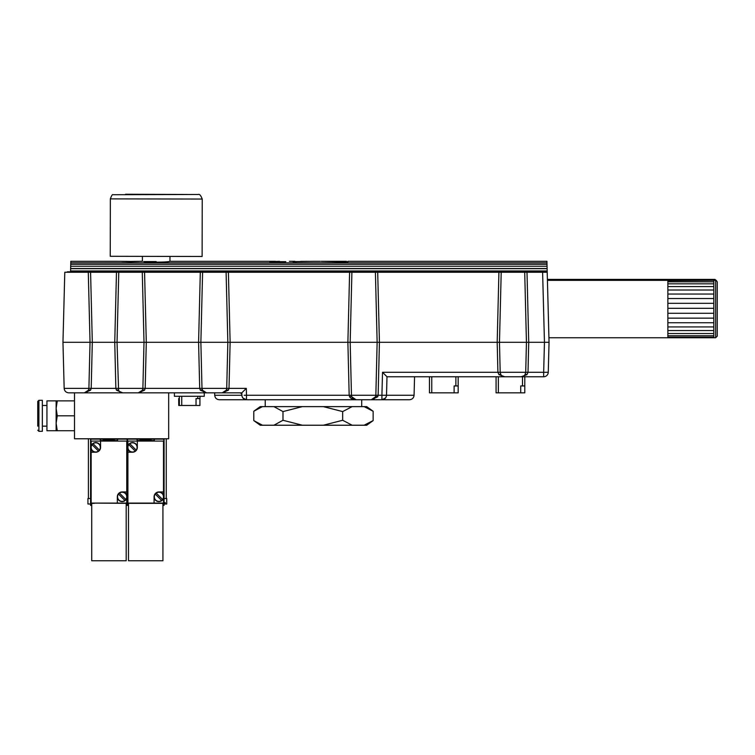 <?xml version="1.0" encoding="UTF-8"?>
<svg xmlns="http://www.w3.org/2000/svg" width="755" height="755" viewBox="0 0 755 755"><rect width="100%" height="100%" fill="white"/><g stroke="black" fill="none" stroke-linecap="round" stroke-linejoin="round"><path stroke-width="1.13" d="M70.545 271.791L70.819 261.305L70.781 262.844L546.969 262.844L546.922 261.305L549.045 342.308L548.262 372.291L543.666 372.291L544.449 342.308L549.045 342.308L548.262 372.291A4.596 4.596 0 0 1 543.666 376.764A4.596 4.596 0 0 0 548.262 372.291A4.596 4.596 0 0 1 543.666 376.764L504.746 376.764L498.942 374.64L497.904 372.291L497.186 342.308L499.47 342.308L500.188 372.291L500.876 374.64A2.293 1.085 -32.6 0 0 498.942 374.64M546.922 261.305L347.923 261.305L347.923 261.843L345.45 261.957L321.158 261.315C319.837 261.305 319.837 261.305 321.158 261.315L345.394 261.315C346.715 261.305 346.715 261.305 345.394 261.315L345.394 261.957M333.408 261.305L346.413 261.305L346.923 261.985M285.824 261.655L269.563 261.655L279.529 261.334M130.521 261.438C142.497 261.258 142.497 261.353 130.521 261.702C118.535 261.353 118.535 261.258 130.521 261.438C142.497 261.258 142.497 261.353 130.521 261.702C118.535 261.353 118.535 261.258 130.521 261.438L130.521 261.702M142.393 261.305L139.807 261.324M121.234 261.324L70.819 261.305M169.969 256.492L169.96 261.362L168.384 261.607C163.816 262.353 147.659 262.287 143.629 261.57L156.181 261.57M313.07 261.315L292.959 261.636M293.28 261.655L296.781 261.655M308.767 261.353L300.688 261.381M131.115 503.321L128.482 503.321L128.482 560.748L162.929 560.748L162.929 503.321L131.115 503.321M94.366 503.321L91.723 503.321L91.723 560.748L126.179 560.748L126.179 503.321L94.366 503.094M147.442 439.136L145.639 439.627L147.376 440.099L143.346 440.099L145.073 439.627L143.271 439.136L147.442 439.136L146.064 439.74M137.089 439.127L154.322 439.127L154.322 440.543L137.089 440.543L137.089 439.127L127.557 439.127L127.557 505.048L128.482 505.048M147.376 440.099L143.346 440.099M144.658 439.74L143.271 439.136M151.085 440.325L147.971 440.325L150.594 439.995L147.971 439.929L150.594 439.608L147.971 439.136L151.085 439.136L151.085 440.325M141.751 439.363L141.751 439.995L142.959 440.325L140.062 440.325L141.261 439.995L141.261 439.363M151.085 440.099L147.971 440.099M150.594 439.608L147.971 439.24M141.261 439.995L141.261 439.136L141.751 439.995M142.959 440.099L140.062 440.099M154.322 439.127L163.854 439.127L163.854 505.048L162.929 505.048M150.594 439.995L147.971 439.703M90.581 438.778L90.581 505.388L91.723 505.388M164.08 438.778L164.08 505.388L162.929 505.388M128.482 505.388L126.179 505.388M117.563 439.127L117.563 440.543L100.339 440.543L100.339 439.127L127.104 439.127L127.104 505.048L126.179 505.048M64.166 388.372L62.958 342.308L90.034 342.308L88.288 272.253L118.771 272.253L117.034 342.308L144.007 342.308L142.27 272.253L144.564 272.253L146.291 342.308L200.868 342.308L201.991 388.372L229.01 388.372L228.369 390.212L222.14 392.845L226.292 390.212L226.717 388.372L227.84 342.308L230.124 342.308L229.01 388.372L246.309 388.372L241.836 392.845L241.902 395.261L214.703 395.261L214.637 392.845L241.836 392.845L206.577 392.845L200.349 390.212L199.697 388.372L142.884 388.372L144.007 342.308L146.291 342.308L145.177 388.372L144.526 390.212L138.307 392.845L142.459 390.212L142.884 388.372L115.864 388.372L114.751 342.308L117.034 342.308L118.582 390.212A4.596 4.596 0 0 0 122.735 392.845L116.506 390.212L115.864 388.372L88.901 388.372L88.477 390.212A4.596 4.596 0 0 1 84.324 392.845L74.5 392.845L74.5 438.778L168.676 438.778L168.676 392.845L68.762 392.845C66.025 392.591 64.496 391.099 64.166 388.372L88.901 388.372L90.034 342.308L92.308 342.308L91.195 388.372L90.553 390.212L84.324 392.845L88.477 390.212A2.293 0.906 -154.7 0 1 90.553 390.212M200.349 390.212A2.293 0.906 154.7 0 1 202.425 390.212L206.577 392.845L168.676 392.845M174.414 392.845L204.275 392.845L204.275 396.29L174.414 396.29L174.414 392.845M202.236 199.046L202.123 256.474L110.249 256.294L110.362 198.876L202.236 199.046C200.821 195.394 199.48 193.875 198.225 194.479L113.023 194.714C112.41 194.158 111.532 195.545 110.362 198.876M667.864 313.287L713.805 313.287L713.805 337.759L667.864 337.749L667.864 280.341L713.805 280.35L667.864 280.652M713.805 280.341L715.646 280.341L715.646 337.759L717.25 336.154L717.25 297.564M713.805 318.157L667.864 318.157M713.805 322.744L667.864 322.744M713.805 326.924L667.864 326.924M713.805 330.548L667.864 330.548M713.805 333.531L667.864 333.531M713.805 335.758L667.864 335.758M713.805 337.183L667.864 337.183M713.805 280.652L713.805 281.823L667.864 281.823M713.805 281.823L713.805 283.814L667.864 283.814M713.805 283.814L713.805 286.579L667.864 286.579M713.805 286.579L713.805 290.024L667.864 290.024M713.805 290.024L713.805 294.044L667.864 294.044M713.805 294.044L713.805 298.527L667.864 298.527M713.805 298.527L713.805 303.321L667.864 303.321M713.805 303.321L713.805 308.295L667.864 308.295M713.805 308.295L713.805 313.287M717.25 336.154L717.25 281.945C716.382 280.388 715.844 279.85 715.646 280.341M520.723 385.947L524.782 385.947L524.782 392.845L520.723 392.845L520.723 385.947M496.073 376.764L496.073 392.845L520.723 392.845M524.782 385.947L524.782 376.764M429.463 385.947L429.463 376.764L429.463 392.845L454.114 392.845L454.114 385.947L458.172 385.947L458.172 392.845L454.114 392.845M526.962 374.64A2.293 1.085 32.6 0 0 525.027 374.64L525.716 372.291L526.443 342.308L528.726 342.308L528.009 372.291L526.962 374.64L521.158 376.764A4.596 4.596 0 0 0 525.027 374.64A4.596 4.596 0 0 1 521.158 376.764M524.074 375.726L524.772 375.009M502.264 376.028L502.821 376.339M543.666 376.764L543.666 372.291L382.521 372.291L386.994 376.764L382.521 372.291L381.917 395.261L414.07 395.261L414.561 376.764M504.746 376.764A4.596 4.596 0 0 1 500.876 374.64A4.596 4.596 0 0 0 504.746 376.764L386.994 376.764L386.513 395.261L386.994 376.764M116.506 390.212A2.293 0.906 154.7 0 1 118.582 390.212M225.915 390.863L226.292 390.212A2.293 0.906 -154.7 0 1 228.369 390.212M144.564 272.253L200.311 272.253L198.584 342.308L199.697 388.372L201.991 388.372L202.708 390.731M142.082 390.863L142.459 390.212A2.293 0.906 -154.7 0 1 144.526 390.212M239.599 392.845A2.293 2.293 0 0 1 241.893 395.082M118.922 390.807L119.752 391.741M120.064 391.987L122.546 392.836M246.309 388.372L246.489 395.261L244.195 395.261M200.311 272.253L202.604 272.253L200.868 342.308L227.84 342.308L226.104 272.253L351.905 272.253L350.169 342.308L351.471 395.261L349.169 395.261L347.885 342.308L379.425 342.308L378.142 395.261L375.848 395.261L377.141 342.308L375.405 272.253L547.215 272.253L547.29 275.254L547.243 273.395M501.207 272.253L499.47 342.308L526.443 342.308L524.706 272.253M67.959 342.308L68.705 342.308M90.581 272.253L92.308 342.308L114.751 342.308L116.478 272.253M526.999 272.253L528.726 342.308L544.449 342.308L542.619 272.253M377.698 272.253L379.425 342.308L497.186 342.308L498.913 272.253M414.07 395.261C413.749 397.989 412.221 399.48 409.484 399.735L381.917 399.735A4.596 4.596 0 0 0 386.513 395.261L386.466 395.78M385.409 398.121L381.917 399.735L381.917 395.261L378.142 395.261L377.67 396.828A2.293 0.793 21.6 0 0 375.528 396.828L375.848 395.261L351.471 395.261L351.783 396.828L356.049 399.735C353.047 399.631 350.915 398.659 349.641 396.828A2.293 0.793 158.4 0 1 351.783 396.828A4.596 4.596 0 0 0 356.049 399.735L219.29 399.735C216.553 399.48 215.024 397.989 214.703 395.261M377.67 396.828L371.262 399.735L375.528 396.828A4.596 4.596 0 0 1 371.262 399.735L356.049 399.735A4.596 4.596 0 0 1 351.783 396.828M228.397 272.253L230.124 342.308L347.885 342.308L349.612 272.253M241.836 392.845L241.902 395.261A4.596 4.596 0 0 0 246.489 399.735L242.997 398.121M349.641 396.828L349.169 395.261L246.489 395.261L246.489 399.735M142.459 390.212A4.596 4.596 0 0 1 138.307 392.845A4.596 4.596 0 0 0 142.459 390.212M202.425 390.212A4.596 4.596 0 0 0 206.577 392.845A4.596 4.596 0 0 1 202.425 390.212M226.292 390.212A4.596 4.596 0 0 1 222.14 392.845M385.456 398.074L386.239 396.705M241.902 395.261L241.94 395.78M242.176 396.705L242.959 398.074M361.702 406.624L361.702 399.735L370.337 399.735M381.917 399.735L371.262 399.735A4.596 4.596 0 0 0 375.528 396.828M429.463 376.764L429.463 392.845M458.172 385.947L458.172 376.764M181.738 396.29L181.738 405.473L199.933 405.473L199.933 398.583M181.738 405.473L179.35 405.473L179.35 396.29M178.69 398.583L178.765 405.473L179.35 405.473M199.999 398.583L199.999 396.29L199.999 398.583L196.036 398.583L196.036 405.473M62.958 342.308L64.798 272.253L88.288 272.253M118.771 272.253L142.27 272.253M351.905 272.253L375.405 272.253M202.604 272.253L226.104 272.253M70.574 270.951L547.177 270.951M70.649 267.931L70.64 268.412L70.649 267.931M70.696 266.241L547.054 266.241M547.111 268.412L547.101 267.931L547.111 268.412M667.241 280.341L667.241 279.407L713.182 279.407L713.182 280.35M713.182 279.718L667.241 279.718M90.581 504.01L87.939 504.01L87.939 498.498L90.581 498.498M88.401 498.498L88.401 438.778M164.326 502.632L164.326 504.01L165.298 504.01L165.298 502.632L164.326 502.632L165.298 502.632M164.08 498.498L166.723 498.498L166.723 504.01L165.298 504.01M166.26 498.498L166.26 438.778M302.33 406.624L282.983 411.579L273.905 406.624L352.16 406.624L342.657 411.579L323.3 406.624M262.438 406.624L253.793 411.248L260.23 406.624L273.905 406.624M262.211 406.624L253.793 411.248L253.793 420.601L260.23 425.225L273.905 425.225L282.983 420.28L302.33 425.225L323.3 425.225L342.657 420.271L352.16 425.225L364.089 425.225L373.14 420.592L366.713 425.225L364.089 425.225M253.793 420.601L262.438 425.225M282.983 411.579L282.983 420.28M342.657 411.579L342.657 420.271M373.14 411.258L364.089 406.624L366.713 406.624L373.14 411.258L373.14 420.592M352.16 406.624L364.089 406.624M352.16 425.225L323.3 425.225M302.33 425.225L273.905 425.225M74.5 400.877L57.276 400.877L56.125 408.342L56.125 423.272L57.276 430.737L46.942 430.737L46.942 400.877L56.125 400.877L56.125 408.342L57.276 415.807L56.125 423.272L56.125 430.737M74.5 430.737L57.276 430.737M74.5 415.807L57.276 415.807M38.901 400.31L42.346 400.31L42.346 431.313L38.901 431.313L38.901 400.31L37.75 401.452L37.75 426.15M37.75 405.473L37.75 401.452M56.125 400.877L57.276 400.877M119.441 493.081A4.596 4.596 0 0 0 118.459 494.053L124.886 500.48A4.596 4.596 0 0 0 125.859 499.499L119.441 493.081A4.596 4.596 0 0 1 125.859 499.499M118.459 494.053A4.596 4.596 0 0 0 124.886 500.48M117.336 496.781A4.823 4.823 0 0 0 122.159 501.603A4.823 4.823 0 0 0 126.982 496.781A4.823 4.823 0 0 0 122.159 491.958A4.823 4.823 0 0 0 117.336 496.781L117.336 503.094L91.157 503.094L91.157 448.866M91.157 452.217L95.743 452.217A4.823 4.823 0 0 0 100.566 447.394L100.566 441.08L126.755 441.08L126.755 495.308M126.755 498.243L126.755 503.094L117.336 503.094M126.755 491.958L122.159 491.958M100.566 441.08L91.157 441.08L91.157 445.922M100.566 447.394A4.823 4.823 0 0 0 95.743 442.572A4.823 4.823 0 0 0 90.921 447.394A4.823 4.823 0 0 0 95.743 452.217M92.044 444.667L98.471 451.094A4.596 4.596 0 0 0 99.443 450.122L93.025 443.695A4.596 4.596 0 0 0 92.497 450.641A4.596 4.596 0 0 0 98.471 451.094M99.443 450.122A4.596 4.596 0 0 0 93.025 443.695M100.339 439.127L90.808 439.127L90.808 505.048L91.723 505.048M105.002 439.995L103.303 440.099L104.511 439.995L104.511 439.136L105.002 439.995L105.002 439.363M114.335 439.136L114.335 440.099L111.221 440.099L113.835 439.995L111.221 439.703L113.835 439.24L111.221 439.136L114.335 439.136M106.21 440.099L103.303 440.099M113.835 439.995L111.221 439.703M113.835 439.608L111.221 439.24M107.163 440.099L108.607 439.929L107.163 440.325M106.597 440.099L108.324 439.627L106.521 439.136L107.908 439.74M111.221 440.099L114.335 440.099M106.521 439.136L110.692 439.136L108.89 439.627L110.626 440.325L108.607 439.929M110.626 440.099L110.051 440.325M104.511 439.995L104.511 439.363M110.051 440.099L108.607 439.703M110.692 439.136L109.315 439.74M156.191 493.081A4.596 4.596 0 0 0 155.209 494.053L161.636 500.48A4.596 4.596 0 0 0 162.608 499.499L156.191 493.081A4.596 4.596 0 0 1 162.608 499.499M155.209 494.053A4.596 4.596 0 0 0 161.636 500.48M154.086 496.781A4.823 4.823 0 0 0 158.909 501.603A4.823 4.823 0 0 0 163.731 496.781A4.823 4.823 0 0 0 158.909 491.958A4.823 4.823 0 0 0 154.086 496.781L154.086 503.094L127.906 503.094L127.906 448.866M127.906 452.217L132.493 452.217A4.823 4.823 0 0 0 137.325 447.394L137.325 441.08L163.505 441.08L163.505 495.308M163.505 498.243L163.505 503.094L154.086 503.094M163.505 491.958L158.909 491.958M137.325 441.08L127.906 441.08L127.906 445.922M137.325 447.394A4.823 4.823 0 0 0 132.493 442.572A4.823 4.823 0 0 0 127.671 447.394A4.823 4.823 0 0 0 132.493 452.217M128.803 444.667L135.22 451.094A4.596 4.596 0 0 0 136.193 450.122L129.775 443.695A4.596 4.596 0 0 0 129.247 450.641A4.596 4.596 0 0 0 135.22 451.094M136.193 450.122A4.596 4.596 0 0 0 129.775 443.695M139.703 272.253L121.329 272.253M67.355 271.791L85.73 272.253M372.847 272.253L354.463 272.253M223.546 272.253L205.171 272.253M522.139 272.253L503.764 272.253M187.061 194.479L125.547 194.252L187.061 194.479M522.488 376.764L522.488 385.947M498.366 392.845L498.366 376.764M88.477 390.212A4.596 4.596 0 0 1 84.324 392.845M431.756 392.845L431.756 376.764M455.878 376.764L455.878 385.947M197.801 398.583L197.801 396.29M70.63 268.516L547.111 268.516M70.555 271.677L547.196 271.677M713.182 279.407L715.013 279.407L715.013 280.341M169.96 261.305L275.396 261.305M289.392 261.305L294.865 261.305M312.721 261.305L320.139 261.305M548.923 337.759L667.864 337.759M547.422 280.341L667.864 280.341M713.805 337.759L715.646 337.759M265.232 399.735L265.232 406.624M70.743 264.316L547.007 264.316M70.63 268.667L547.12 268.667M70.545 271.545L547.205 271.545M715.013 279.407L716.627 281.011M547.403 279.407L667.241 279.407M142.402 256.445L142.393 261.353M46.942 405.473L42.346 405.473M46.942 426.15L42.346 426.15M38.901 431.313L37.75 430.171"/></g></svg>
